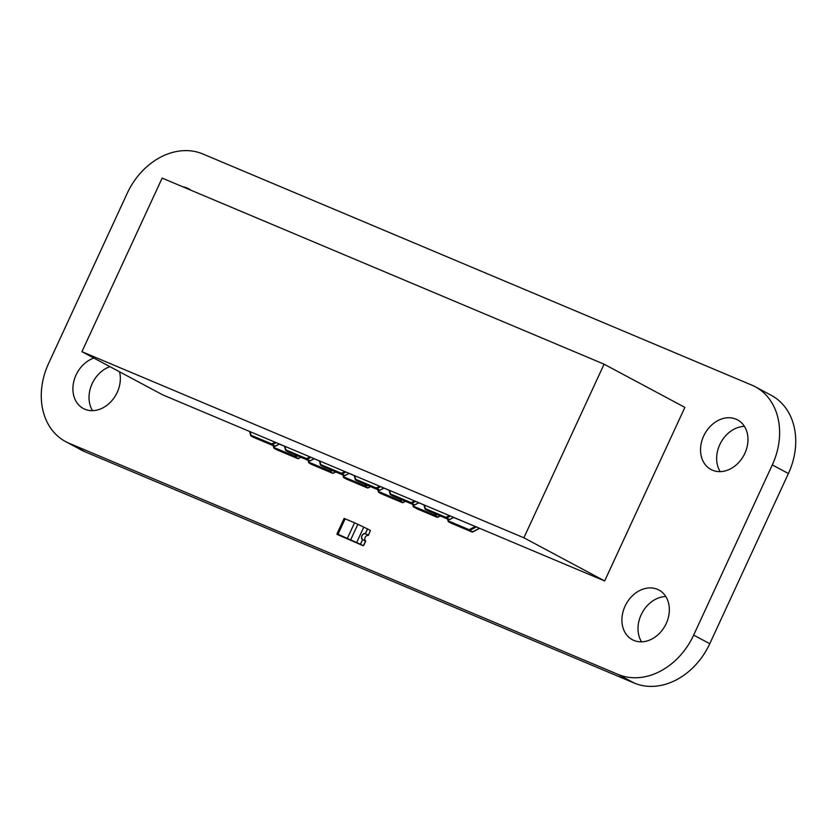 <?xml version="1.0" encoding="UTF-8"?>
<svg xmlns="http://www.w3.org/2000/svg" width="837" height="837" viewBox="0 0 837 837"><rect width="100%" height="100%" fill="white"/><g stroke="black" fill="none" stroke-linecap="round" stroke-linejoin="round"><path stroke-width="1.26" d="M48.588 363.478L127.224 193.295A65.673 52.03 118.1 0 1 202.784 153.956L751.783 385.114A65.673 52.03 118.1 0 1 755.236 386.757A65.673 52.03 118.1 0 1 772.3 464.912L693.664 635.095A65.673 52.03 118.1 0 1 618.104 674.434L69.105 443.265A65.673 52.03 118.1 0 1 65.652 441.622A65.673 52.03 118.1 0 1 48.588 363.478M755.236 386.757L771.348 395.378A65.673 52.03 118.1 0 1 788.412 473.522L709.776 643.705A65.673 52.03 118.1 0 1 634.216 683.044L85.217 451.886A65.673 52.03 118.1 0 1 81.764 450.243L65.652 441.622M109.929 366.658A28.155 22.306 -61.9 0 0 92.572 410.653M93.817 358.048A28.155 22.306 -61.9 0 0 73.562 382.509A28.155 22.306 -61.9 0 0 83.355 408.529A28.155 22.306 -61.9 0 0 117.211 392.375A28.155 22.306 -61.9 0 0 119.524 371.785M190.899 190.208A28.155 22.306 -61.9 0 0 188.534 188.691A28.155 22.306 -61.9 0 0 182.759 186.777M665.792 596.53A28.155 22.306 -61.9 0 0 642.063 612.966A28.155 22.306 -61.9 0 0 641.571 641.822M666.21 623.534A28.155 22.306 -61.9 0 0 658.897 590.043A28.155 22.306 -61.9 0 0 625.961 604.356A28.155 22.306 -61.9 0 0 632.353 639.698A28.155 22.306 -61.9 0 0 666.21 623.534M744.428 426.347A28.155 22.306 -61.9 0 0 720.709 442.783A28.155 22.306 -61.9 0 0 720.207 471.639M744.846 453.351A28.155 22.306 -61.9 0 0 737.533 419.86A28.155 22.306 -61.9 0 0 704.597 434.173A28.155 22.306 -61.9 0 0 710.99 469.505A28.155 22.306 -61.9 0 0 744.846 453.351M338.064 534.142L345.137 518.825L344.101 518.448L337.018 533.765L356.719 542.679L337.018 533.765M345.137 518.825L354.564 522.79L347.481 538.107M350.766 539.624L357.838 524.307L354.564 522.79M357.838 524.307L367.474 528.9L365.413 533.64L367.579 528.953L365.413 533.64L368.437 535.251L370.404 530.47L367.474 528.9M363.917 545.044L365.685 541.215L363.718 544.929M365.256 533.713L368.385 535.387A3.191 2.532 -61.9 0 0 365.141 537.427A3.191 2.532 -61.9 0 0 365.748 541.089L362.536 539.583A3.379 2.678 118.1 0 1 361.877 535.69A3.379 2.678 118.1 0 1 365.33 533.535L365.256 533.713A3.191 2.532 -61.9 0 0 362.013 535.753A3.191 2.532 -61.9 0 0 362.62 539.415M368.385 535.387L365.33 533.535M362.536 539.583L365.748 541.089M356.625 542.627L360.496 544.27L362.662 539.593L360.391 544.217L356.625 542.627L363.697 527.31M362.557 539.541A3.327 2.637 118.1 0 1 361.877 535.69A3.327 2.637 118.1 0 1 365.309 533.587M337.269 533.943L360.391 544.217M337.06 534.393L363.321 545.787L360.496 544.27L362.662 539.593L365.487 541.1L363.321 545.787M449.615 519.484L449.061 519.662M472.727 531.84L469.651 530.449L475.698 527.3L475.196 526.546L469.149 529.695L469.233 530.48L469.149 529.695L448.412 520.959L448.454 521.723L447.973 519.222M475.353 526.515L453.664 517.475M428.262 510.926L428.157 510.863A0.659 0.659 0 0 0 428.241 510.915L448.977 519.641A0.659 0.659 0 0 0 449.532 519.62L453.759 517.423M453.654 517.381L449.375 519.61L446.037 517.339L446.539 518.093L450.473 516.042M425.384 509.388L425.301 508.603L425.384 509.388L448.956 519.641L425.384 509.388M479.549 528.283L472.173 532.018M447.554 519.045L448.13 521.315A0.659 0.659 0 0 0 448.454 521.723L451.3 523.24A0.659 0.659 0 0 0 451.352 523.271L469.233 530.48L451.269 523.23M414.754 504.805L414.2 504.983M389.111 490.21L390.157 494.28A0.659 0.659 0 0 0 390.481 494.688L390.44 493.924L390.481 494.688L393.327 496.205A0.659 0.659 0 0 0 393.38 496.236L393.285 496.184M418.793 502.702L414.514 504.931L411.176 502.66L411.678 503.403L415.612 501.363M437.866 517.161L434.288 515.017L434.372 515.801L437.008 514.609M435.941 514.159L434.288 515.017L413.551 506.28L413.635 507.065L413.112 504.544M440.189 515.948L437.312 517.339M412.693 504.366L413.269 506.636A0.659 0.659 0 0 0 413.593 507.044L434.372 515.801L416.47 508.582A0.659 0.659 0 0 0 416.491 508.593L416.407 508.551M379.893 490.126L379.339 490.304M296.497 455.443L294.844 456.291L294.927 457.075L294.844 456.291L274.107 447.565L274.191 448.35L273.657 445.828M275.3 446.09L253.914 437.51L251.069 435.993L250.995 435.209L251.069 435.993L271.816 444.719L271.732 443.934L271.816 444.719L274.756 446.267M383.932 488.023L379.653 490.252L376.315 487.981L376.817 488.724L380.751 486.684M403.005 502.482L399.427 500.338L399.511 501.122L402.147 499.93M298.422 458.446L276.953 449.825M355.662 480.03L355.579 479.245L355.662 480.03L379.234 490.283L355.662 480.03M401.08 499.48L399.427 500.338L378.69 491.601L378.774 492.386L378.24 489.865M405.328 501.269L402.451 502.66M273.239 445.65L273.825 447.921A0.659 0.659 0 0 0 274.149 448.329L276.995 449.846A0.659 0.659 0 0 0 277.047 449.877L297.867 458.624M381.651 493.924L381.546 493.872A0.659 0.659 0 0 0 381.63 493.914L402.367 502.639A0.659 0.659 0 0 0 402.921 502.618L405.443 501.311M310.171 460.768L288.775 452.189A0.659 0.659 0 0 0 288.796 452.2L288.702 452.147M345.032 475.447L344.478 475.625M331.358 470.122L329.705 470.98L329.788 471.754L329.705 470.98L308.968 462.244L309.052 463.028L308.518 460.507M284.528 446.173L285.574 450.243A0.659 0.659 0 0 0 285.898 450.651L288.744 452.168L285.94 450.672L285.856 449.887L285.94 450.672L306.677 459.398L306.593 458.613L306.677 459.398L309.617 460.946M349.071 473.344L344.792 475.573L341.454 473.292L341.956 474.045L345.88 472.005M319.389 460.852L320.435 464.922A0.659 0.659 0 0 0 320.759 465.33L323.605 466.847A0.659 0.659 0 0 0 323.657 466.879L320.801 465.351L320.717 464.566L320.801 465.351L344.373 475.604L323.563 466.826M368.144 487.804L364.566 485.659L364.65 486.443L367.286 485.251M366.219 484.801L364.566 485.659L343.829 476.923L343.913 477.707L343.379 475.186M370.467 486.59L367.589 487.981M333.283 473.125L332.728 473.303M342.961 475.008L343.547 477.278A0.659 0.659 0 0 0 343.871 477.686L346.717 479.203A0.659 0.659 0 0 0 346.769 479.235L346.685 479.182M604.084 364.189L684.875 407.378L604.659 580.962L162.713 394.876L81.932 351.686L162.148 178.103L604.084 364.189L523.878 537.783L81.932 351.686M604.659 580.962L523.878 537.783M788.412 473.522L772.3 464.912M709.776 643.705L693.664 635.095M634.216 683.044L618.104 674.434M85.217 451.886L69.105 443.265M273.322 445.682L273.856 447.764M249.75 431.526L250.744 435.407M475.698 527.3L476.284 526.912M393.38 496.236L414.095 504.962A0.659 0.659 0 0 0 414.671 504.941L418.898 502.744M279.359 444.081L284.549 446.267M275.091 442.198L271.732 443.934L250.995 435.209L250.085 431.662M279.338 443.987L275.07 446.215L272.234 444.688L276.158 442.647M399.511 501.122L378.774 492.386L399.511 501.122M300.745 457.232L298.181 458.571L295.346 457.044L297.564 455.893M314.22 458.76L319.42 460.946M314.199 458.666L309.931 460.894L307.095 459.367L311.019 457.326M284.611 446.205L285.605 450.086M309.952 456.876L306.593 458.613L285.856 449.887L284.946 446.341M309.052 463.028L332.624 473.282L309.052 463.028M364.65 486.443L343.913 477.707L364.65 486.443M335.606 471.911L333.042 473.25L330.207 471.723L332.425 470.572M319.472 460.884L320.466 464.765M344.813 471.555L341.454 473.292L320.717 464.566L319.807 461.02M343.044 475.039L343.578 477.121M349.081 473.439L354.281 475.625M308.183 460.36L308.717 462.442M354.333 475.562L355.327 479.444M379.674 486.234L376.315 487.981L355.579 479.245L354.668 475.698M377.905 489.718L378.439 491.8M383.942 488.117L389.142 490.304M389.195 490.241L390.188 494.123M414.535 500.913L411.176 502.66L390.44 493.924L389.529 490.377M412.767 504.397L413.3 506.479M418.803 502.796L424.003 504.983M424.056 504.92L425.05 508.802M449.396 515.592L446.037 517.339L425.301 508.603L424.39 505.056M447.628 519.076L448.161 521.158M423.972 504.889L425.018 508.959A0.659 0.659 0 0 0 425.342 509.367L428.188 510.884M451.352 523.271L472.089 532.008A0.659 0.659 0 0 0 472.654 531.976L479.653 528.335M416.491 508.593L437.228 517.329A0.659 0.659 0 0 0 437.782 517.297L440.304 515.99M249.667 431.494L250.713 435.564A0.659 0.659 0 0 0 251.037 435.972L253.873 437.489A0.659 0.659 0 0 0 253.935 437.521L274.672 446.247A0.659 0.659 0 0 0 275.227 446.226L279.453 444.028M354.25 475.531L355.296 479.601A0.659 0.659 0 0 0 355.62 480.009L358.466 481.526A0.659 0.659 0 0 0 358.518 481.557L379.255 490.283A0.659 0.659 0 0 0 379.81 490.262L384.037 488.065M377.822 489.687L378.408 491.957A0.659 0.659 0 0 0 378.732 492.365L381.578 493.882M277.047 449.877L297.784 458.603A0.659 0.659 0 0 0 298.338 458.582L300.86 457.274M323.657 466.879L344.394 475.604A0.659 0.659 0 0 0 344.949 475.583L349.175 473.386M308.1 460.329L308.686 462.599A0.659 0.659 0 0 0 309.01 463.007L311.856 464.525A0.659 0.659 0 0 0 311.908 464.556L332.645 473.282A0.659 0.659 0 0 0 333.199 473.261L335.721 471.953M288.796 452.2L309.533 460.925A0.659 0.659 0 0 0 310.088 460.905L314.314 458.707M346.769 479.235L367.506 487.961A0.659 0.659 0 0 0 368.06 487.94L370.582 486.632"/></g></svg>
